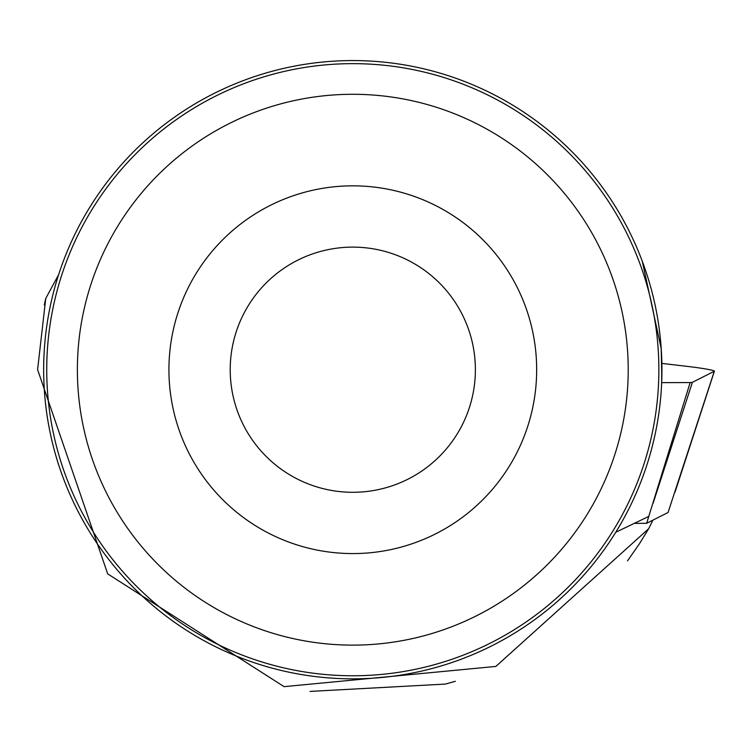 <?xml version="1.0" encoding="UTF-8"?>
<svg xmlns="http://www.w3.org/2000/svg" width="752" height="752" viewBox="0 0 752 752"><rect width="100%" height="100%" fill="white"/><g stroke="black" fill="none" stroke-linecap="round" stroke-linejoin="round"><path stroke-width="1.13" d="M661.657 382.646L690.148 382.552A24.327 1.429 7 0 0 692.376 382.345L714.297 371.262A24.327 1.429 7 0 0 714.4 371.168A24.327 1.429 7 0 0 688.343 366.515L661.863 363.395L661.657 382.646M714.297 371.262L668.039 512.507L646.645 523.317L634.782 523.354M646.645 523.317L690.148 382.552M627.516 560.86L639.388 543.846L648.675 528.712L652.896 520.158M648.882 516.361L615.719 532.294M44.293 305.049L45.75 298.422L58.609 274.753M45.75 298.422L37.6 369.646L107.696 573.87L284.077 686.651L495.859 666.422L648.675 528.712M642.293 261.311L661.196 348.524L661.826 377.654M43.663 369.711A309.128 309.128 0 0 1 507.365 101.99A309.128 309.128 0 0 1 507.365 637.423A309.128 309.128 0 0 1 43.663 369.711M168.927 369.711A183.864 183.864 0 0 1 444.733 210.475A183.864 183.864 0 0 1 444.733 528.938A183.864 183.864 0 0 1 168.927 369.711M77.381 369.711A275.42 275.42 0 0 1 490.511 131.186A275.42 275.42 0 0 1 490.511 608.227A275.42 275.42 0 0 1 77.381 369.711M46.737 369.711A306.064 306.064 0 0 1 505.833 104.65A306.064 306.064 0 0 1 505.833 634.763A306.064 306.064 0 0 1 46.737 369.711M230.215 369.711A122.576 122.576 0 0 1 414.089 263.548A122.576 122.576 0 0 1 414.089 475.866A122.576 122.576 0 0 1 230.215 369.711M310.012 691.417L445.41 684.076L455.374 681.303M692.376 382.345L653.103 503.248M675.023 492.175L714.4 371.168"/></g></svg>
